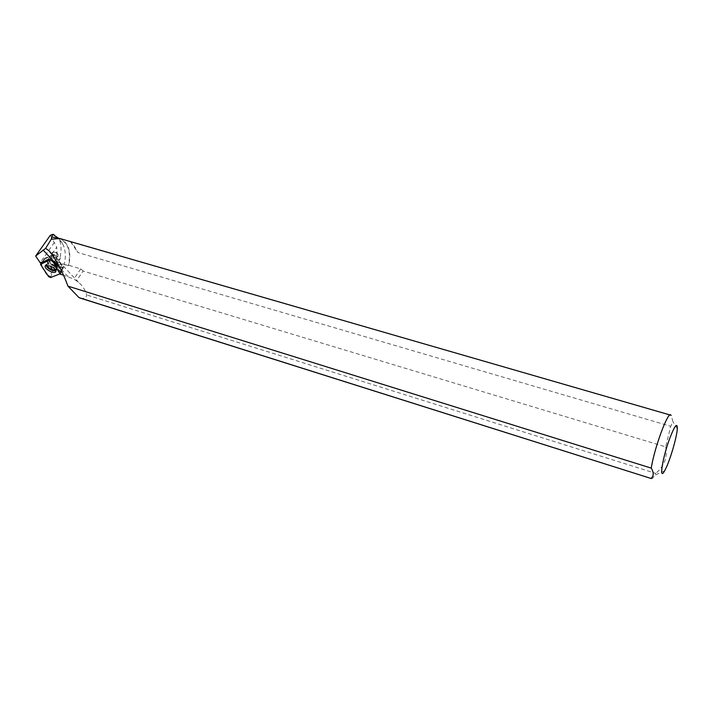 <?xml version="1.0" encoding="UTF-8"?>
<svg xmlns="http://www.w3.org/2000/svg" width="713" height="713" viewBox="0 0 713 713"><rect width="100%" height="100%" fill="white"/><g stroke="black" fill="none" stroke-linecap="round" stroke-linejoin="round"><path stroke-width="0.53" stroke-dasharray="3.56 2.67" d="M53.627 264.835L57.486 265.361C59.74 264.051 52.085 258.926 50.186 260.486C49.402 261.68 50.552 263.124 53.627 264.835M45.133 258.828L54.705 254.773L62.53 267.019L52.985 270.842L45.133 258.828L40.481 264.354M50.311 259.755L53.003 261.724L50.311 259.755L54.241 255.414L52.352 260.717M54.705 254.773L54.241 255.414M52.985 270.842L48.618 276.599M62.53 267.019L60.364 273.703L55.623 265.789L60.364 273.703M53.52 269.951L54.348 268.765L54.197 267.366L52.682 269.55L53.52 269.951L60.338 267.215L63.092 267.001L58.457 259.675L60.07 258.979C60.783 258.142 60.07 256.992 57.922 255.53L57.789 256.546C56.443 256.974 54.794 256.395 52.842 254.799L44.607 258.293L46.987 260.842M62.682 274.96L73.84 279.033L76.478 280.824L83.136 271.038L665.692 446.873L670.692 426.285L77.877 252.509C75.017 246.983 72.628 243.454 70.694 241.912L671.174 415.305L672.956 421.722L670.692 426.285M59.839 240.896C61.978 247.509 61.265 255.7 57.7 265.468L62.824 263.623L64.152 264.603C65.926 257.348 65.649 250.896 63.332 245.272L58.493 238.204M55.124 237.411C58.733 238.507 61.47 241.137 63.332 245.272M59.678 238.472C68.386 242.358 71.452 251.306 68.876 265.325L80.747 268.899L83.136 271.038M51.06 239.434L59.437 238.65C68.154 242.572 71.157 251.564 68.457 265.619L68.876 265.325M80.328 298.123C84.134 299.041 86.255 297.981 86.674 294.95C85.257 289.861 82.53 285.646 78.483 282.312L76.478 280.824M57.7 265.468L54.348 268.765M54.197 267.366C56.719 260.441 57.557 253.721 56.692 247.215L47.067 260.958L52.682 269.55M50.32 235.308L56.692 247.215M68.457 265.619L65.462 264.71L60.445 272.357L55.917 265.281M60.445 272.357L61.336 272.518L55.881 264.79M61.336 272.518L60.355 274.247M56.033 265.076L56.291 264.621M65.462 264.71L64.152 264.603M651.415 478.69C652.181 478.878 653.286 477.728 654.748 475.25L655.764 473.37L86.674 294.95M665.692 446.873C667.689 457.176 664.373 466.008 655.764 473.37M60.748 271.537L61.256 270.182L56.603 262.883L55.774 264.648M63.092 267.001L61.256 270.182M58.457 259.675L56.603 262.883M52.842 254.799L50.98 258.017L42.566 261.564L44.607 258.293M42.566 261.564L40.873 263.4M49.625 259.603L50.98 258.017M48.68 259.461L48.939 259.006L49.197 259.496M48.939 259.006L40.178 262.687M53.769 262.732L57.922 255.53M55.605 252.455L58.323 254.728L58.216 255.807L55.284 255.414C52.94 254.104 52.067 252.99 52.682 252.063L55.605 252.455M70.694 241.912L77.877 252.509M54.438 242.393L40.106 262.776M50.596 277.535L52.495 271.858M60.427 273.213L62.263 267.954L60.462 273.64M45.855 265.218L46.363 264.113L51.496 264.862C55.587 267.125 57.156 269.059 56.211 270.664L55.899 270.842M55.667 270.227L56.657 269.505C56.79 267.874 55.177 266.163 51.826 264.389L47.548 263.445L46.514 265.102M53.707 261.582C56.79 263.302 57.94 264.746 57.147 265.931L53.297 265.414C50.222 263.703 49.072 262.25 49.857 261.065L53.707 261.582M68.056 276.608L59.874 267.901M56.184 265.494L59.883 259.077M62.824 263.623L60.338 267.215M80.747 268.899L73.84 279.033M50.186 260.486L45.489 265.388M57.486 265.361L55.953 271.216M78.483 282.312L53.395 255.495M59.437 238.65L57.477 238.089M677.314 428.682L672.956 421.722M664.632 470.776L654.748 475.25M56.202 265.699L60.07 258.979M57.789 256.546L58.216 255.807M48.315 259.577L51.728 253.712M51.817 253.543L52.682 252.063M58.323 254.728L56.354 252.375L54.259 251.974"/><path stroke-width="1.07" d="M50.177 259.808L40.481 264.354L48.618 276.599L50.596 277.535L60.079 273.819L51.309 277.25C48.422 276.35 46.256 274.22 44.812 270.869C42.254 267.785 41.113 265.325 41.39 263.489L50.177 259.808M55.623 265.789L53.003 261.724L55.623 265.789M50.186 271.377C52.691 272.491 54.473 272.722 55.543 272.072C56.505 270.441 54.901 268.471 50.721 266.163L45.489 265.388C44.313 266.983 45.882 268.979 50.186 271.377M49.197 259.496L40.873 263.4L40.178 262.687L48.181 260.316L48.324 259.55L51.086 260.263L53.769 262.732C55.846 264.336 56.568 265.486 55.944 266.163L55.293 266.368L60.355 274.247L62.682 274.96M671.174 415.305L59.678 238.472L51.22 239.274L45.614 248.356L35.65 256.056L50.32 235.308L52.717 234.31L51.853 236.992L57.477 238.089M40.409 263.035L35.65 256.056M58.493 238.204L52.94 234.452M45.614 248.356L48.769 250.575C55.766 258.685 62.156 270.539 67.949 286.136L79 297.615L80.328 298.123L651.085 478.468C653.857 475.936 653.91 472.487 651.245 468.12L67.949 286.136M670.657 414.823C667.502 412.337 654.186 448.655 651.245 468.12M51.22 239.274L51.853 236.992M55.917 265.281L55.881 264.79M55.293 266.368L56.033 265.076M79 297.615L651.085 478.468M670.068 437.541C662.529 457.256 658.616 482.033 664.632 470.776L665.381 469.368C670.042 460.446 676.922 436.989 677.314 428.682C677.332 422.328 674.917 425.287 670.068 437.541M48.181 260.316L48.68 259.461M55.899 270.842C51.452 270.895 48.101 269.015 45.855 265.218M46.514 265.102C48.689 268.346 51.737 270.049 55.667 270.227M59.874 267.901L43.092 250.058M55.766 266.234L56.184 265.494M55.953 271.216L55.543 272.072M53.395 255.495L48.867 250.655M53.93 234.657L52.753 234.327"/></g></svg>

